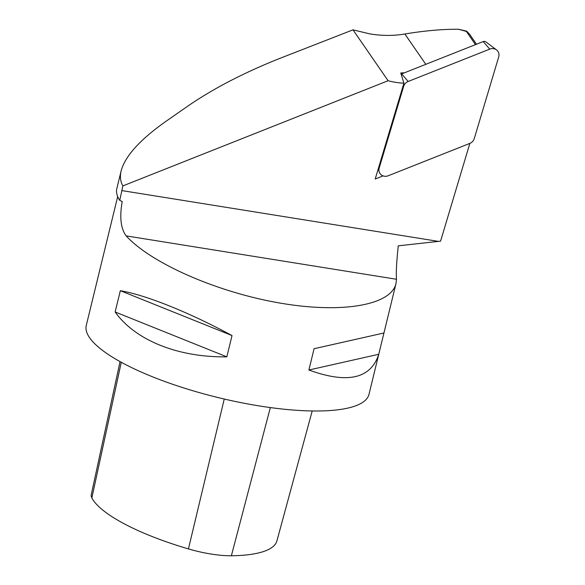 <?xml version="1.0" encoding="UTF-8"?>
<svg xmlns="http://www.w3.org/2000/svg" width="585" height="585" viewBox="0 0 585 585"><rect width="100%" height="100%" fill="white"/><g stroke="black" fill="none" stroke-linecap="round" stroke-linejoin="round"><path stroke-width="0.88" d="M475.481 44.635L466.377 31.444L466.654 31.151L458.494 29.257C442.604 29.133 424.725 30.712 404.864 33.996C393.632 35.919 381.947 35.882 369.83 33.893L352.996 29.842L279.067 58.69C243.243 73.008 212.582 88.978 187.083 106.609L166.103 121.234C140.1 139.574 125.11 156.122 121.146 170.871C119.779 176.538 120.356 181.547 122.887 185.898L388.104 80.723A73.659 67.984 145.4 0 0 403.913 83.165L375.212 179.003L383.065 175.888M466.654 31.151L469.572 34.201L476.49 44.233M466.377 31.444L458.494 29.257M403.913 83.165L400.769 72.942A73.659 67.984 145.4 0 0 404.447 72.803M117.695 196.531L86.28 325.406A145.497 38.881 13.7 0 0 89.169 337.077A145.497 38.881 13.7 0 0 238.073 402.049A145.497 38.881 13.7 0 0 368.996 394.327L395.972 283.666C390.773 305.67 340.463 313.838 278.328 302.774C216.238 291.835 151.164 263.228 126.155 235.887C120.773 228.618 119.457 217.167 122.206 201.532L119.742 200.37L122.887 185.898M469.85 143.391L440.571 241.152L398.268 245.832C396.572 261.692 395.979 272.837 396.484 279.264L395.972 283.666M308.887 370.012L314.079 348.726L383.943 332.989L378.751 354.276C370.788 378.787 347.497 384.031 308.887 370.012L378.751 354.276M115.143 311.973L120.334 290.694C146.148 295.103 189.211 312.405 232.018 335.563L226.834 356.843C178.206 357.567 135.142 340.273 115.143 311.973L226.834 356.843M121.146 170.871L116.839 188.531A148.224 39.612 13.7 0 0 119.742 200.37M232.018 335.563L120.334 290.694M388.104 80.723L352.996 29.842M408.184 81.461A7.217 6.662 -34.6 0 0 403.657 86.324L379.204 168.005A7.217 6.662 -34.6 0 0 379.168 171.756A7.217 6.662 -34.6 0 0 388.191 175.771L469.74 143.435A7.217 6.662 -34.6 0 0 474.267 138.572L498.72 56.891A7.217 6.662 -34.6 0 0 496.533 49.908A7.217 6.662 -34.6 0 0 489.733 49.125L408.184 81.461L401.661 73.907A2.786 2.574 145.4 0 0 401.142 74.178M496.533 49.908L485.835 41.871A2.786 2.574 -34.6 0 0 483.21 41.564L401.661 73.907M120.049 361.596L91.26 494.698A50.222 13.418 13.7 0 0 91.852 497.915A132.064 35.29 13.7 0 0 188.436 548.913A50.222 13.418 13.7 0 0 231.375 555.75A132.064 35.29 13.7 0 0 276.924 540.869L312.207 410.97M404.864 33.996L425.8 64.335M121.746 190.571L438.319 241.371M126.155 235.887L396.484 279.264M378.824 166.944L379.204 168.005M403.657 86.324L403.284 85.264M483.21 41.564L489.733 49.125M121.285 362.276L91.852 497.915M224.26 399.028L188.436 548.913M270.35 407.57L231.375 555.75M378.29 168.736L379.168 171.756"/></g></svg>
